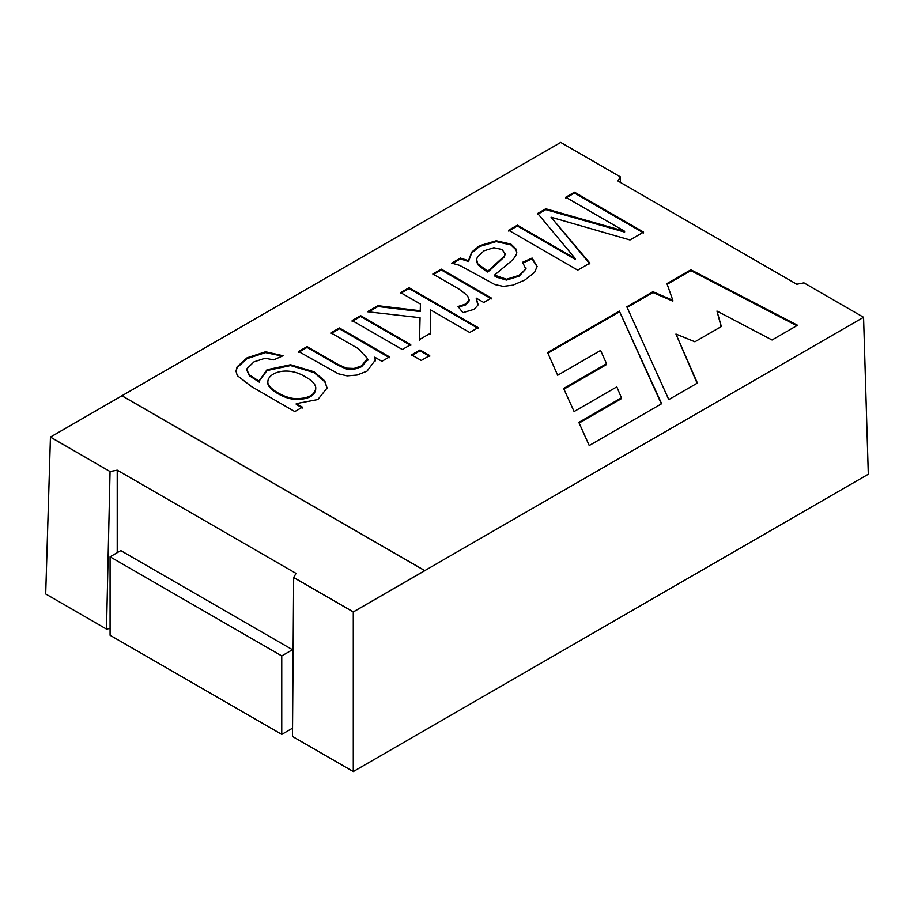 <?xml version="1.0" encoding="UTF-8"?>
<svg xmlns="http://www.w3.org/2000/svg" width="914" height="914" viewBox="0 0 914 914"><rect width="100%" height="100%" fill="white"/><g stroke="black" fill="none" stroke-linecap="round" stroke-linejoin="round"><path stroke-width="1.37" d="M589.222 445.529L661.633 403.725L619.349 311.08L547.577 352.518L557.677 375.231L600.601 350.45L606.553 363.703L563.641 388.484L574.095 411.54L616.813 386.862L621.44 397.807L578.848 422.394L589.222 445.529M50.441 437.041L560.716 142.435L620.332 176.859L617.944 180.995L796.768 284.243L803.943 282.86L863.559 317.284L353.284 611.889L353.284 771.565L292.48 736.456L293.668 577.465L296.056 573.409L117.232 470.162L110.057 471.544L50.441 437.041L45.7 593.974L106.504 629.083L110.057 471.464M50.521 437.086L121.973 395.751L424.816 570.587M666.934 283.603L690.881 269.779L797.534 325.258L772.044 339.985L716.953 311.057L721.352 326.515L694.914 341.779L675.949 334.056L697.405 383.069L668.797 399.589L626.821 306.773L652.939 291.692L672.841 300.306L666.934 283.603M624.628 231.242L565.743 197.253L574.483 192.203L643.57 232.099L629.963 239.959L551.073 217.201L589.85 263.118L577.705 270.133L508.607 230.237L517.393 225.164L575.306 258.605L537.683 213.453L545.772 208.78L624.628 231.242L624.628 232.076L545.772 209.603L545.772 208.78M451.665 263.118L460.405 258.068L468.494 260.673L471.67 252.15L479.404 245.775L496.188 240.759L510.96 244.129L515.964 248.985L516.787 252.321L516.433 254.355L513.12 259.507L494.531 275.068L506.493 279.261L519.095 275.331L525.813 269.013L522.591 262.261L532.119 258.045L537.112 266.431L534.553 272.406L524.899 280.004L512.937 285.157L503.271 286.379L494.897 284.574L459.708 265.368L451.665 263.118M458.051 306.487L465.923 303.962L469.099 300.169L467.58 295.679L459.068 289.121L432.848 273.983L441.268 269.116L491.401 298.067L483.769 302.477L476.183 298.09L477.885 305.185L474.206 309.275L462.884 312.668L458.051 306.487M420.429 304.042L400.606 292.594L409.061 287.704L478.159 327.6L469.693 332.49L430.414 309.8L430.551 333.199L419.503 339.574L420.063 317.695L367.439 311.743L377.928 305.687L420.246 310.737L420.429 304.042L420.246 310.737M421.251 360.447L411.551 354.849L420.017 349.959L429.717 355.569L421.251 360.447M402.309 349.514L352.164 320.563L360.63 315.673L410.763 344.624L402.309 349.514M307.081 346.589L337.632 364.218L346.372 368.148L354.004 368.468L361.544 365.92L367.439 358.482L358.322 348.657L330.914 332.833L339.38 327.943L389.513 356.894L381.881 361.304L374.751 357.18L375.3 360.105L367.017 371.153L357.088 375.037L347.103 375.86L338.18 373.735L298.615 351.479L307.081 346.589L307.081 347.411L337.632 365.052L346.372 368.982L354.004 369.302L361.544 366.743L367.279 360.23L367.439 358.482M302.431 407.164L294.799 411.574L251.464 386.553L237.297 375.62L236.006 371.164L237.114 366.8L247.054 357.82L265.54 351.764L283.066 355.729L273.686 359.865L265.083 358.242L253.955 361.864L247.1 368.525L246.894 369.896L249.351 374.877L259.565 381.515L259.485 380.373L267.014 369.724L290.572 364.732L314.119 371.792L324.79 380.932L327.075 388.016L317.866 399.532L296.273 403.611L302.431 407.164M106.504 629.083L110.08 628.398M117.232 552.684L117.232 470.162M863.559 317.284L868.3 474.217L353.284 771.565M292.48 719.935L292.537 728.23M620.378 182.4L620.332 176.859M353.284 611.889L293.668 577.465M110.057 471.544L50.441 437.132M424.816 570.667L353.284 611.969L293.668 577.545M121.973 395.831L424.736 570.633M667.174 284.288L690.881 270.613L690.881 269.779M690.881 270.613L796.791 325.692M721.146 326.629L716.953 311.057M697.119 383.24L675.949 334.056M627.107 307.424L652.939 292.514L652.939 291.692M652.939 292.514L672.841 301.129L672.841 300.306M565.743 198.075L574.483 193.037L574.483 192.203M574.483 193.037L643.57 232.921M589.85 263.94L551.073 217.201M508.607 231.059L517.393 225.987L517.393 225.164M517.393 225.987L575.306 259.427L575.306 258.605M537.683 214.276L545.772 209.603M452.75 263.312L460.405 258.891L460.405 258.068M460.405 258.891L468.494 261.495L468.494 260.673M468.494 261.495L471.67 252.972L479.404 246.597L496.188 241.582L510.96 244.952L515.964 249.808L516.776 252.618M525.95 268.865L519.095 276.154L506.493 280.084L496.736 277.216L494.531 275.891L494.531 275.068M522.591 263.095L532.119 258.868L532.119 258.045M532.119 258.868L537.101 266.739M493.846 247.74L484.043 250.79L477.371 257.085L476.64 259.485L477.656 263.723L487.813 271.241L504.334 256.08L505.156 253.829L502.083 249.522L493.846 247.74M476.617 260.604L477.656 264.557L484.786 270.258L487.813 272.064L487.813 271.241M487.813 272.064L504.334 256.903L505.134 254.195M432.848 274.806L441.268 269.938L441.268 269.116M441.268 269.938L491.401 298.889M478.045 304.373L476.183 298.09M458.622 307.218L465.923 304.785L469.099 300.992L469.156 299.826M400.606 293.417L409.061 288.538L409.061 287.704M409.061 288.538L478.159 328.423M430.551 334.033L430.414 309.8M419.503 340.408L420.063 317.695M368.628 311.88L377.928 306.51L377.928 305.687M377.928 306.51L420.246 311.56M411.551 355.672L420.017 350.782L420.017 349.959M420.017 350.782L429.717 356.391M352.164 321.385L360.63 316.495L360.63 315.673M360.63 316.495L410.763 345.446M330.914 333.656L339.38 328.766L339.38 327.943M339.38 328.766L389.513 357.717M375.288 360.642L374.751 357.18M298.615 352.301L307.081 347.411M236.018 371.53L237.114 367.622L247.054 358.642L265.54 352.587L282.266 356.083M246.917 370.376L249.351 375.7L259.565 382.338L259.565 381.515M259.485 380.601L267.014 370.547L290.572 365.554L314.119 372.615L324.79 381.755L327.075 387.924M302.431 407.998L296.273 404.434L296.273 403.611M267.859 382.029L267.848 382.68C266.854 388.736 284.642 399.418 296.136 399.464C308.429 399.349 314.976 395.796 315.787 388.804M305.973 377.185C287.556 365.406 267.756 372.672 267.848 381.858C266.854 387.913 284.642 398.595 296.136 398.641C308.429 398.527 314.976 394.974 315.787 387.982C315.604 384.383 312.337 380.784 305.973 377.185M661.336 403.897L619.349 311.08M619.349 311.903L547.874 353.17M563.938 389.136L606.553 364.537L606.553 363.703M579.133 423.056L621.44 398.63L621.44 397.807M292.48 728.195L281.752 734.388L281.752 655.921L292.48 649.728L292.48 715.811M281.752 655.921L110.08 556.809L110.08 635.276L281.752 734.388M110.08 556.809L120.808 550.616L292.48 649.728M525.984 267.905L525.984 268.739M536.826 266.431L536.826 267.265M505.076 253.875L505.076 254.698M375.243 360.105L375.243 360.939M367.839 359.408L367.839 360.23M246.906 369.896L246.906 370.718M259.496 380.361L259.496 381.195M326.881 388.016L326.881 388.85M267.802 382.68L267.802 381.858"/></g></svg>
